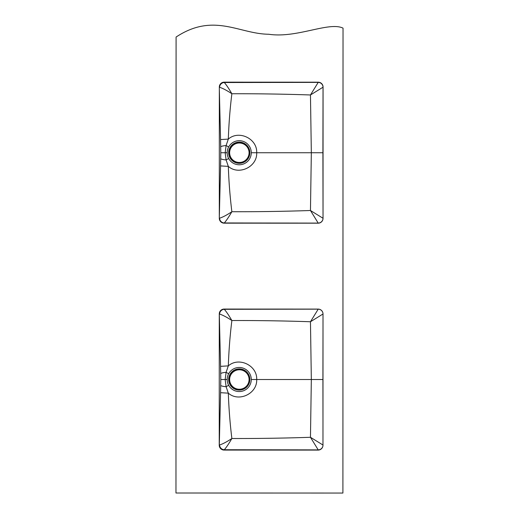 <?xml version="1.0" encoding="UTF-8"?>
<svg xmlns="http://www.w3.org/2000/svg" width="519" height="519" viewBox="0 0 519 519"><rect width="100%" height="100%" fill="white"/><g stroke="black" fill="none" stroke-linecap="round" stroke-linejoin="round"><path stroke-width="0.78" d="M227.179 379.519A12.047 12.047 0 0 0 249.795 385.293A12.047 12.047 0 0 0 242.204 367.848A12.047 12.047 0 0 0 227.179 379.519L225.155 379.519L226.102 372.324L228.315 365.882C228.866 350.299 230.047 335.177 231.876 320.528C258.177 320.457 284.367 320.865 310.459 321.748L311.335 379.519L322.915 379.519L323 327.599M251.274 379.519L256.691 379.519C257.424 365.486 238.87 356.527 228.315 365.882L220.562 366.343L219.303 314.014A13.286 0.396 179.7 0 0 219.563 314.06C222.722 315.039 226.822 317.193 231.876 320.528L231.876 320.528C228.795 315.247 226.265 311.504 224.292 309.305L318.212 309.155L310.459 321.748L323.039 313.982M228.652 373.745L226.102 372.324A8.103 1.447 -1.3 0 0 220.692 373.635L220.789 379.519L225.155 379.519L226.102 386.713L228.315 393.155C228.866 408.738 230.047 423.861 231.876 438.51C258.177 438.581 284.367 438.172 310.459 437.29L311.335 379.519L256.691 379.519C257.424 393.558 238.87 402.51 228.315 393.155L220.562 392.695L219.303 445.023A13.286 0.396 -179.7 0 1 219.563 444.978C222.722 443.998 226.822 441.844 231.876 438.51L231.876 438.51C228.795 443.79 226.265 447.534 224.292 449.733L318.212 449.882L310.459 437.29L323.039 445.055M220.789 379.519L220.562 392.695M220.692 373.635L220.562 366.343M322.747 312.406A4.859 4.794 -135 0 0 318.212 309.155L318.212 309.155A4.859 4.794 -135.1 0 1 322.76 312.425M219.278 313.989L219.303 314.014A4.859 4.794 135 0 1 224.13 309.188L224.007 309.065M219.239 445.081L219.303 445.023A4.859 4.794 -135 0 0 224.13 449.85L223.91 450.064M219.563 314.06A4.859 4.697 117.1 0 1 224.292 309.305A8.615 1.038 180 0 1 224.13 309.188M322.812 446.457A4.859 4.794 135 0 1 318.212 449.882A4.859 4.794 135.1 0 0 322.812 446.45M219.563 444.978A4.859 4.697 -117.1 0 0 224.292 449.733A8.615 1.038 180 0 0 224.13 449.85M228.918 379.493A10.341 10.341 -28.6 0 0 239.259 389.834A10.341 10.341 -28.6 0 0 249.6 379.493A10.341 10.341 -28.6 0 0 239.259 369.152A10.341 10.341 -28.6 0 0 228.918 379.493M249.86 379.493A10.601 10.601 -28.6 0 0 239.259 368.892A10.601 10.601 -28.6 0 0 228.658 379.493A10.601 10.601 -28.6 0 0 239.259 390.093A10.601 10.601 -28.6 0 0 249.86 379.493M239.356 369.794A9.725 9.725 -28.6 0 0 229.632 379.519A9.725 9.725 -28.6 0 0 239.356 389.244A9.725 9.725 -28.6 0 0 249.081 379.519A9.725 9.725 -28.6 0 0 239.356 369.794M227.179 152.735A12.047 12.047 0 0 0 249.795 158.516A12.047 12.047 0 0 0 242.204 141.064A12.047 12.047 0 0 0 227.179 152.735L225.155 152.735L226.102 145.541L228.315 139.098C228.86 123.516 230.047 108.4 231.87 93.744C258.17 93.673 284.367 94.082 310.459 94.971L311.335 152.735L322.915 152.735L323.039 87.205L310.459 94.971L318.212 82.378A4.859 4.794 -135.1 0 1 323.039 87.205L323.065 87.173M251.274 152.735L256.691 152.735C257.424 138.703 238.87 129.744 228.315 139.098L220.562 139.566L219.336 89.67M228.652 146.961L226.102 145.541A8.103 1.447 -1.3 0 0 220.692 146.858L220.789 152.735L225.155 152.735L226.102 159.93L228.315 166.378C228.86 181.961 230.047 197.077 231.87 211.726C258.17 211.797 284.367 211.395 310.459 210.506L311.335 152.735L256.691 152.735C257.424 166.774 238.87 175.727 228.315 166.378L220.562 165.911L219.297 218.239A13.286 0.396 -179.7 0 1 219.563 218.201C222.716 217.221 226.822 215.061 231.87 211.726L231.87 211.726C228.795 217.007 226.265 220.75 224.292 222.956L318.212 223.099L310.459 210.506L323.039 218.272M220.789 152.735L220.562 165.911M220.692 146.858L220.562 139.566M219.368 86.498A4.859 4.794 135 0 1 224.124 82.404A8.615 1.038 180 0 0 224.292 82.521C226.265 84.727 228.795 88.464 231.87 93.744L231.87 93.744C226.822 90.416 222.716 88.256 219.563 87.276A4.859 4.697 117.1 0 1 224.292 82.521L318.212 82.378A4.859 4.794 -135 0 1 323.039 87.205L323.039 87.205M219.303 218.356A4.859 4.794 -135 0 0 224.124 223.066L224.033 223.164M318.212 223.099A4.859 4.794 135.1 0 0 323.019 218.59A4.859 4.794 135 0 1 318.212 223.099L318.303 223.189M219.563 218.201A4.859 4.697 -117.1 0 0 224.292 222.956A8.615 1.038 180 0 0 224.124 223.066M228.918 152.716A10.341 10.341 -28.6 0 0 239.259 163.057A10.341 10.341 -28.6 0 0 249.6 152.716A10.341 10.341 -28.6 0 0 239.259 142.375A10.341 10.341 -28.6 0 0 228.918 152.716M249.86 152.716A10.601 10.601 -28.6 0 0 239.259 142.115A10.601 10.601 -28.6 0 0 228.658 152.716A10.601 10.601 -28.6 0 0 239.259 163.316A10.601 10.601 -28.6 0 0 249.86 152.716M239.356 143.017A9.725 9.725 0 0 0 229.632 152.742A9.725 9.725 0 0 0 239.356 162.466A9.725 9.725 0 0 0 249.081 152.742A9.725 9.725 0 0 0 239.356 143.017M224.163 223.164A4.859 4.859 0 0 1 219.303 218.298L219.336 87.023A4.859 4.859 0 0 1 224.202 82.158L318.205 82.184A4.859 4.859 0 0 1 323.065 87.049L323.032 218.33A4.859 4.859 0 0 1 318.166 223.189L224.163 223.164M224.098 450.07A4.859 4.859 0 0 1 219.239 445.205L219.278 313.924A4.859 4.859 0 0 1 224.137 309.065L318.141 309.09A4.859 4.859 0 0 1 323.006 313.956L322.967 445.231A4.859 4.859 0 0 1 318.102 450.096L224.098 450.07M175.967 493.005L176.09 37.044C213.705 12.209 239.175 33.988 268.654 34.241C296.764 38.549 328.89 21.331 343.033 28.136L342.903 493.05L175.967 493.005M228.652 385.293L226.102 386.713A8.103 1.447 1.3 0 1 220.692 385.403M322.974 421.298L322.915 379.519M228.652 158.516L226.102 159.93A8.103 1.447 1.3 0 1 220.692 158.619M323.032 215.865L322.915 152.735"/></g></svg>
